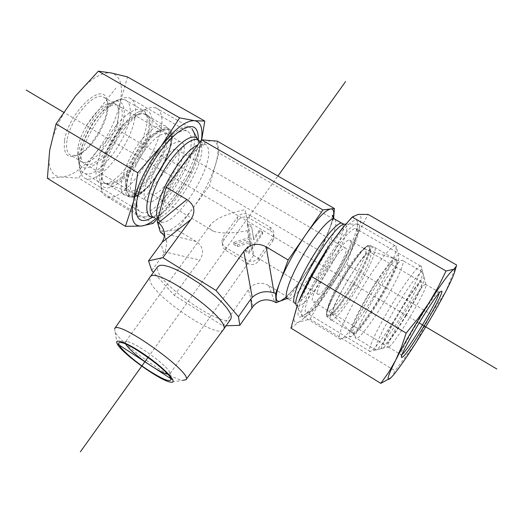 <?xml version="1.0" encoding="UTF-8"?>
<svg xmlns="http://www.w3.org/2000/svg" width="523" height="523" viewBox="0 0 523 523"><rect width="100%" height="100%" fill="white"/><g stroke="black" fill="none" stroke-linecap="round" stroke-linejoin="round"><path stroke-width="0.39" stroke-dasharray="2.62 1.96" d="M125.644 344.075L125.298 342.035L126.997 341.637C134.385 341.767 167.131 365.211 169.674 372.199L169.864 373.945L167.811 374.285M247.216 230.702C250.269 244.529 252.295 252.701 253.309 255.217L253.531 255.44C254.263 255.505 249.674 230.833 244.986 209.671C227.315 213.58 215.901 218.503 210.743 224.452C208.775 227.348 209.638 229.59 213.332 231.186C220.693 233.755 231.983 233.591 247.216 230.702M114.707 328.607L115.047 331.667C120.1 343.631 170.204 379.495 183.03 380.332L170.851 382.163M223.295 329.765C217.548 339.401 154.442 297.136 149.951 280.851L149.924 277.236M226.08 325.796L223.033 325.894L174.309 295.384L153.474 272.391M230.878 318.919C225.217 329.353 161.803 287.134 157.626 270.384L157.75 266.567M348.468 267.148C335.197 286.604 324.155 311.388 328.627 311.048L328.836 311.061C331.987 310.316 337.531 304.098 345.468 292.403C358.366 273.379 369.63 248.464 364.799 248.994L364.57 249.007C361.543 249.85 356.176 255.897 348.468 267.148M377.142 281.309C386.281 267.704 392.433 260.323 395.61 259.173C401.187 257.388 386.974 287.225 371.591 310.368C361.968 324.822 355.548 332.451 352.319 333.262C347.527 334.275 361.373 304.902 377.142 281.309M371.343 311.643C362.406 325.136 355.83 333.341 351.613 336.256C345.474 340.225 352.45 321.475 366.682 297.129C380.849 272.784 396.597 252.661 398.585 255.884C401.487 258.565 386.674 288.533 371.343 311.643M364.956 310.329C379.365 288.598 393.884 260.774 396.068 250.314L396.042 246.026L395.113 245.633C390.844 245.496 373.853 267.691 358.935 293.377C343.957 319.069 335.799 340.002 340.565 339.172L342.035 338.597C347.05 335.197 354.692 325.777 364.956 310.329M359.19 229.041C359.615 225.779 359.033 224.079 357.451 223.949L356.281 224.125C342.892 225.988 292.037 314.552 303 316.572L303.909 316.82C313.761 318.448 357.431 248.928 359.19 229.041M330.811 283.662C343.755 264.775 354.692 239.789 349.547 240.122C341.794 237.952 303.856 303.909 313.852 302.013C317.186 301.392 322.841 295.273 330.811 283.662M332.615 261.356C322.482 276.059 314.421 294.952 318.37 294.331C324.43 295.43 352.182 247.399 345.134 247.922C342.794 248.222 338.623 252.701 332.615 261.356M333.641 218.366L320.736 251.432L288.938 297.816L287.101 298.509M333.582 219.196L218.915 152.899L217.235 141.125M320.736 251.432L209.39 185.842L218.915 152.899M223.033 325.894L248.34 289.742C253.943 282.78 260.761 281.394 268.809 285.597L288.938 297.816M174.309 295.384L199.812 260.062L165.111 251.975L163.993 253.845L161.032 243.901M160.299 231.996L176.983 229.859L196.105 241.463C203.199 246.431 204.434 252.635 199.812 260.062M176.983 229.859L209.39 185.842M270.077 227.237L270.267 230.538L249.373 218.183L249.04 214.816L270.077 227.237C272.718 228.917 273.987 231.251 273.882 234.232L272.529 237.965L258.558 257.806C255.283 261.585 251.354 262.383 246.771 260.192L225.655 247.444C223.275 245.915 222.04 243.796 221.948 241.096L223.393 236.671L237.442 217.156C240.678 213.489 244.542 212.711 249.04 214.816M237.442 217.156L237.854 220.51C241.07 216.862 244.908 216.091 249.373 218.183M237.854 220.51L223.909 239.907L223.393 236.671M225.655 247.444L226.158 250.622C223.792 249.098 222.563 246.993 222.471 244.306L223.909 239.907M226.158 250.622L247.124 263.298L246.771 260.192M258.558 257.806L258.833 260.925C255.577 264.684 251.681 265.475 247.124 263.298M258.833 260.925L272.699 241.208L272.529 237.965M270.267 230.538C272.888 232.212 274.144 234.533 274.045 237.494L272.699 241.208M154.736 178.683C147.048 188.594 140.497 193.582 135.084 193.647L134.169 193.484C125.553 192.15 132.26 166.118 146.407 148.159C154.782 137.66 161.535 132.875 166.674 133.803L167.504 134.136C174.963 137.457 167.641 162.058 154.736 178.683M132.058 167.399C147.336 148.002 155.566 118.845 146.29 114.432C140.007 111.883 131.45 117.217 120.61 130.43C102.828 152.566 96.049 184.867 108.287 184.724C115.021 184.756 122.944 178.984 132.058 167.399M124.664 128.514C132.567 118.512 139.955 111.942 146.819 108.817L151.539 107.411L155.488 107.666C158.377 108.588 160.273 110.974 161.176 114.812C168.171 138.628 125.448 203.918 107.189 196.883L104.136 195.066L102.037 191.699C97.056 180.664 107.862 149.67 124.664 128.514M120.029 128.553C105.568 146.734 96.291 173.407 100.606 183.135C105.613 196.556 128.468 179.827 142.125 154.233C156.233 128.763 155.54 104.299 139.216 111.562C133.234 114.282 126.841 119.944 120.029 128.553M194.196 133.862C199.224 155.056 162.986 214.672 143.694 216.927L139.981 216.868C130.881 214.842 133.705 192.118 147.159 167.517C160.489 142.884 180.337 124.18 189.13 127.037L191.961 128.782L194.196 133.862M160.437 156.423C168.785 145.845 175.46 140.975 180.448 141.818C195.772 145.015 161.803 206.788 147.708 201.662C139.334 200.486 146.329 174.512 160.437 156.423M167.118 183.017C160.907 191.032 155.841 194.785 151.918 194.268C145.629 193.34 150.918 173.891 161.437 160.384C167.687 152.441 172.701 148.774 176.467 149.388C182.789 150.624 177.258 169.883 167.118 183.017M247.431 224.648L249.733 238.933L233.461 244.195L237.481 246.614L250.301 242.469L250.602 244.359L245.555 251.471L248.752 253.394L262.69 233.703L259.506 231.813L253.76 239.907L251.694 227.172L247.431 224.648L247.261 222.981L249.733 238.933M249.563 237.311L233.232 242.587L233.461 244.195M233.232 242.587L237.272 245.012L237.481 246.614M237.272 245.012L250.131 240.855L250.301 242.469M250.131 240.855L250.602 244.359M250.439 242.75L245.379 249.883L245.555 251.471M245.379 249.883L248.582 251.811L248.752 253.394M248.582 251.811L262.572 232.062L262.69 233.703M262.572 232.062L259.375 230.166L259.506 231.813M259.375 230.166L253.609 238.285L253.76 239.907M253.609 238.285L251.694 227.172M251.53 225.518L247.261 222.981M164.405 235.67L166.935 242.659L165.111 251.975M151.755 270.496L163.993 253.845M402.285 354.3L401.102 354.908C396.859 355.45 432.436 295.351 438.241 292.226L438.719 291.965L439.039 293.305M389.204 346.631L388.439 347.063C381.411 350.822 418.773 286.905 425.101 284.453L425.872 284.342C429.527 285.748 396.421 341.905 389.204 346.631M330.137 287.84C322.331 299.333 315.879 307.106 310.767 311.172L306.909 313.002C301.961 313.212 308.06 294.711 320.913 272.117C333.7 249.523 349.56 229.46 354.973 228.577L355.627 228.518L357.281 230.565C358.471 237.828 344.82 266.285 330.137 287.84M326.627 288.18C343.33 263.69 358.837 231.29 357.51 222.726C356.889 212.312 335.256 235.84 316.592 268.476C297.803 301.071 292.37 324.423 304.425 314.82C310.335 310.132 317.736 301.255 326.627 288.18M420.015 266.129L421.1 266.122C426.199 269.201 381.228 345.487 371.147 351.038L370.199 351.489C366.538 352.548 374.213 334.609 387.55 311.741C400.84 288.892 415.922 267.841 420.015 266.129M456.566 264.991L445.773 291.461L431.03 314.277L415.367 343.598L394.983 370.781L392.479 375.959L390.792 377.9M310.074 319.05L326.47 290.376C314.545 307.864 305.269 318.442 298.64 322.122L310.074 319.05L394.983 370.781M346.749 264.677L355.058 238.834C347.88 255.407 338.348 272.588 326.47 290.376L346.749 264.677L431.03 314.277M346.435 223.53C351.665 217.875 355.568 214.829 358.131 214.397C362.812 214.482 361.792 222.628 355.058 238.834L368.1 214.423M290.951 328.117L298.64 322.122C293.534 324.332 292.749 319.716 296.273 308.276L297.541 304.634M333.687 314.173L335.256 313.833C340.277 310.316 347.37 301.071 356.529 286.088C366.976 268.201 371.755 256.989 370.879 252.459L370.147 252.099C363.518 250.301 326.241 313.872 333.687 314.173M327.548 315.715C318.396 315.029 365.459 236.899 369.336 246.353C374.318 251.203 339.787 310.616 329.359 315.317L327.548 315.715M405.861 315.323C416.445 297.849 424.408 281.041 421.486 281.949C416.517 281.439 377.135 348.338 384.503 344.683C388.164 342.382 395.283 332.595 405.861 315.323M358.007 287.003C345.723 306.968 336.936 317.997 331.654 320.089L331.471 320.089C321.436 321.92 365.309 246.143 373.853 247.078L374.043 247.059C378.508 246.66 370.232 266.802 358.007 287.003M422.662 271.921L422.074 271.718L420.198 272.928L413.366 280.897L403.566 294.998L392.773 312.421L383.274 329.497L377.011 342.689L375.135 349.482L375.926 350.103L376.75 349.697C382.084 345.2 390.74 333.144 402.723 313.525C414.772 293.606 424.356 273.836 422.662 271.921M406.201 315.552C395.362 333.308 387.582 344.199 382.875 348.233C378.443 351.443 385.288 335.472 397.532 314.715C409.725 293.965 422.767 276.209 424.231 278.086C426.01 279.282 417.262 297.267 406.201 315.552M383.921 302.379C397.003 280.779 406.469 259.513 402.305 260.277L401.736 260.441C393.041 262.33 348.331 338.897 356.15 338.342L356.594 338.374C359.974 338.106 372.52 321.423 383.921 302.379M379.75 299.888C367.414 319.984 358.817 331.222 353.96 333.609L353.515 333.563C346.095 333.837 387.876 262.2 396.271 260.415L396.833 260.264C400.834 259.578 392.047 279.57 379.75 299.888M66.996 140.426C65.728 148.95 67.225 154.017 71.494 155.632L78.319 154.86C93.532 149.16 112.517 113.831 107.045 101.122L105.391 98.324L102.926 96.742C93.087 92.094 69.814 120.074 66.996 140.426M64.597 140.327C68.258 113.256 102.083 80.947 106.685 99.095C112.425 112.484 92.551 149.48 76.561 155.475C67.062 158.783 63.074 153.736 64.597 140.327M78.117 147.094C77.326 151.624 77.411 155.259 78.378 157.985L79.986 160.698L82.359 162.189C92.355 166.209 114.367 139.406 117.989 119.316C119.702 110.36 118.361 104.979 113.975 103.168L107.248 103.999C96.082 108.405 80.614 131.221 78.117 147.094M47.384 178.317L61.583 177.029L78.679 178.062L96.01 152.389C83.536 168.001 72.056 176.218 61.583 177.029C51.476 176.597 47.495 167.759 49.646 150.5C53.006 132.136 61.583 114.014 75.377 96.134C89.433 79.385 101.442 71.671 111.406 73.004C120.447 75.743 123.363 85.595 120.146 102.541C116.269 119.728 108.222 136.346 96.01 152.389L116.727 129.312L120.146 102.541L127.534 76.927M159.273 150.716C146.656 167.079 136.784 190.032 136.83 202.323C136.817 208.226 138.477 211.652 141.811 212.593C153.723 216.777 183.05 179.265 189.666 152.239C192.771 140.046 191.719 132.927 186.508 130.887C183.102 129.998 178.559 131.783 172.884 136.255C168.452 139.824 163.915 144.642 159.273 150.716M198.289 140.164C197.243 162.633 171.936 205.493 152.964 217.038M134.489 120.081C137.013 107.771 135.313 100.383 129.39 97.912C126.965 97.154 124.016 97.526 120.558 99.037C100.22 106.542 73.109 157.436 80.784 173.211C81.869 176.088 83.608 177.905 86.014 178.657C99.494 183.854 129.181 147.394 134.489 120.081M201.695 139.857L199.57 148.624L201.427 140.02M199.57 148.624L190.718 172.851L173.969 199.067C186.083 182.442 194.615 165.628 199.57 148.624M155.939 218.601C161.901 213.691 167.909 207.18 173.969 199.067L156.992 219.242M153.056 223.38L78.679 178.062M190.718 172.851L116.727 129.312M125.592 180.997C126.22 169.171 137.222 148.048 148.186 137.791L156.573 131.75L161.901 131.031C177.84 134.62 144.185 196.164 129.475 190.647L126.278 187.515L125.592 180.997M126.488 185.639L127.246 192.935C131.391 203.584 150.474 188.77 162.32 166.772C174.499 144.858 174.669 124.186 161.43 130.064C148.159 134.967 127.148 168.334 126.488 185.639M102.939 111.294C108.804 106.123 113.609 104.07 117.355 105.13C134.757 109.634 101.854 170.642 85.68 164.196C74.103 162.222 85.445 126.265 102.939 111.294M147.878 133.182C127.782 151.487 113.275 193.843 125.853 195.38L126.71 195.55C144.315 199.341 181.141 132.044 164.738 125.625L163.941 125.324C159.933 124.304 154.579 126.926 147.878 133.182M130.24 113.661C129.233 138.085 98.579 178.971 84.87 173.479L81.987 171.681L80.026 168.406C74.684 156.534 89.459 122.121 106.685 107.228L116.348 100.606L120.8 99.298L124.539 99.573C128.854 101.187 130.757 105.881 130.24 113.661M103.083 108.261C87.609 121.611 74.403 152.402 79.202 163.183C83.641 175.813 104.195 161.901 116.073 139.419C128.377 117.054 126.697 95.604 111.785 102.305L103.083 108.261M123.958 117.309C131.175 110.804 137.013 108.156 141.478 109.372L144.407 111.307C156.652 123.363 124.879 181.795 105.306 183.691L101.455 183.54C87.465 181.533 102.227 136.379 123.958 117.309M127.462 121.258C107.117 139.236 93.146 181.612 106.208 183.475L109.771 183.606C128.063 181.834 158.083 126.664 146.603 115.485L143.897 113.707C139.719 112.582 134.241 115.099 127.462 121.258M419.067 322.913L63.558 112.216M86.197 125.638L115.884 88.132M144.544 198.184L183.795 146.146M147.976 357.438L277.922 176.029M342.892 223.844L343.363 227.525C342.506 244.764 304.464 305.216 295.515 303.379L285.323 297.358C284.911 297.502 287.447 296.11 294.959 287.526C300.156 281.184 305.504 273.666 311.008 264.965C323.77 245.084 333.269 221.039 332.68 217.065M335.38 219.497L335.949 223.229C335.387 240.606 297.371 300.921 288.134 298.901M345.762 224.19L346.88 228.538C345.821 247.006 304.02 312.166 297.156 305.759L297.136 305.746M285.636 297.639C291.226 292.762 297.665 285.035 304.955 274.457C315.258 259.231 323.345 244.457 329.222 230.133L333.164 217.83M268.809 285.597L274.595 301.843M152.899 216.993L154.37 216.836L154.455 217.699C168.681 222.909 206.114 165.111 201.479 145.381L199.472 140.942M157.972 218.96L161.293 221.857C175.277 226.904 212.743 168.981 208.363 149.369C207.847 146.224 206.493 144.348 204.29 143.727L197.681 145.015M143.694 216.927L154.37 216.836C171.132 214.888 203.539 161.574 199.204 143.086L198.354 140.295M212.142 140.707C215.293 141.033 217.176 143.289 217.79 147.473C218.353 151.709 217.646 157.24 215.685 164.072C211.214 178.663 203.754 193.209 193.301 207.696C182.704 221.83 173.61 229.689 166.007 231.264C158.815 231.761 156.874 224.798 160.169 210.364C164.412 194.955 172.342 179.271 183.959 163.313C195.654 148.218 205.055 140.68 212.142 140.707M253.21 306.184L248.34 289.742M196.105 241.463L161.529 232.82M353.339 284.224L361.661 269.247C366.244 259.8 368.937 252.707 369.748 247.98L367.774 245.96L361.798 250.981C356.085 257.761 349.828 266.619 343.016 277.55L334.204 293.521C329.549 303.347 327.045 310.329 326.685 314.48L329.3 315.428L335.524 309.681C341.088 302.876 347.03 294.39 353.339 284.224M354.071 284.662C341.748 304.654 333.033 315.441 327.914 317.03C317.932 318.677 360.863 244.431 369.434 245.418C374.305 244.489 366.263 264.514 354.071 284.662M152.023 136.778L161.685 129.867L168.661 129.717L171.675 136.104C172.237 149.454 160.509 173.858 146.917 187.999L137.51 195.249L130.22 196.328L126.559 190.771C126.298 183.88 128.39 175.133 132.829 164.529C138.425 153.775 144.825 144.525 152.023 136.778M151.487 135.843C131.155 154.462 117.034 197.321 130.567 197.04C147.715 200.714 183.965 134.542 167.968 128.351C164.065 126.716 158.574 129.214 151.487 135.843M126.997 341.637L120.852 342.572M169.674 372.199L170.766 378.312M210.743 224.452L125.298 342.035M253.531 255.44L169.864 373.945M117.217 343.761L115.034 331.641M328.627 311.048L352.319 333.262M364.57 249.007L395.61 259.173M398.585 255.884L396.042 246.026M351.613 336.256L342.035 338.597M395.113 245.633L357.451 223.949M340.565 339.172L303.909 316.82M313.852 302.013L328.836 311.061M349.547 240.122L364.799 248.994M303 316.572L295.515 303.379M345.873 224.184L356.281 224.125M167.504 134.136L146.29 114.432M135.084 193.647L108.287 184.724M100.606 183.135L102.037 191.699M139.216 111.562L146.819 108.817M107.189 196.883L139.981 216.868M155.488 107.666L189.13 127.037M180.448 141.818L166.674 133.803M147.708 201.662L134.169 193.484M345.134 247.922L176.467 149.388M318.37 294.331L253.309 255.217M213.332 231.186L151.918 194.268M154.455 217.699L161.293 221.857L161.385 223.014L159.816 218.601L165.575 196.086L182.658 165.798L191.117 155.396L195.334 151.14C200.525 146.845 203.61 144.636 204.598 144.505L204.29 143.727L200.355 141.445M222.471 244.306L221.948 241.096M274.045 237.494L273.882 234.232M164.392 233.696L166.935 242.659M401.102 354.908L401.579 356.791M438.241 292.226L440.784 291.592M388.439 347.063L401.416 354.901M425.493 284.283L438.719 291.965M357.281 230.565L357.51 222.726M310.767 311.172L304.425 314.82M425.872 284.342L421.1 266.122M389.027 346.756L371.147 351.038M420.499 265.965L355.627 228.518M370.199 351.489L306.909 313.002M393.296 375.174L392.479 375.959M296.273 308.276L296.031 308.943M370.879 252.459L369.336 246.353M335.256 313.833L329.359 315.317M421.486 281.949L370.147 252.099M384.503 344.683L334.086 314.231M331.471 320.089L327.914 317.03L326.587 315.186C326.254 311.381 329.379 303.007 335.962 290.056C347.795 267.534 365.159 244.091 369.434 245.418L373.853 247.078M424.231 278.086L422.597 271.842M382.875 348.233L376.75 349.697M422.074 271.718L402.305 260.277M375.926 350.103L356.594 338.374M396.833 260.264L374.043 247.059M353.96 333.609L331.654 320.089M353.515 333.563L356.15 338.342M396.271 260.415L401.736 260.441M107.045 101.122L106.685 99.095M78.319 154.86L76.561 155.475M113.975 103.168L102.926 96.742M82.359 162.189L71.494 155.632M172.884 136.255L177.415 132.79M78.378 157.985L80.784 173.211M107.248 103.999L120.558 99.037M86.014 178.657L141.811 212.593M129.39 97.912L186.508 130.887M126.278 187.515L127.246 192.935M156.573 131.75L161.43 130.064M85.68 164.196L129.475 190.647M117.355 105.13L161.901 131.031M126.71 195.55L130.567 197.04C147.728 201.754 184.73 134.215 167.968 128.351L164.738 125.625M79.202 163.183L80.026 168.406M111.785 102.305L116.348 100.606M84.87 173.479L101.455 183.54M124.539 99.573L141.478 109.372M106.208 183.475L125.853 195.38M143.897 113.707L163.941 125.324M146.603 115.485L144.407 111.307M109.771 183.606L105.306 183.691"/><path stroke-width="0.78" d="M167.811 374.285C164.183 373.514 158.528 370.663 150.859 365.727C137.961 357.059 129.554 349.841 125.644 344.075M148.833 370.572C164.464 380.398 171.773 382.973 170.766 378.312C167.837 370.304 129.325 342.728 120.852 342.572C112.412 341.192 129.881 358.405 148.833 370.572M117.23 343.781L117.217 343.761C113.602 337.067 129.691 343.768 148.192 357.072C166.739 370.297 178.317 383.398 170.851 382.163C161.091 381.496 121.107 352.875 117.23 343.781L172.969 380.038M183.03 380.332L185.907 379.75C194.288 373.925 117.348 318.834 114.629 328.719M114.707 328.607L149.983 277.144C154.965 264.808 233.336 320.913 223.36 329.68L185.966 379.672M153.474 272.391L151.755 270.496L148.506 260.872L162.875 257.662L216.038 290.481L238.481 316.729L239.796 325.339L226.08 325.796M149.983 277.144L157.75 266.567L159.953 265.305L163.856 265.37L169.302 266.795L176.042 269.541L183.75 273.477L200.44 284.1L215.888 296.489L222.112 302.523L226.89 308.027L230.009 312.734L231.349 316.415L230.878 318.919L223.36 329.68M287.101 298.509L276.092 302.68L275.614 293.619L288.18 259.996L322.933 209.926L334.393 208.507L333.641 218.366M334.393 208.507L217.235 141.125L201.558 139.844L166.085 187.142L157.286 221.667L160.299 231.996L164.405 235.67M239.796 325.339L253.21 306.184C259.29 299.607 266.416 298.156 274.595 301.843L276.092 302.68M322.933 209.926L201.558 139.844M162.875 257.662L190.862 219.542C195.935 211.54 194.608 204.872 186.888 199.551L166.085 187.142M216.038 290.481L243.796 251.393L252.23 297.358C258.552 291.854 265.834 290.376 274.091 292.926L266.174 246.863C257.388 242.352 249.929 243.862 243.796 251.393M266.174 246.863L288.18 259.996M186.888 199.551L158.593 222.687L157.286 221.667M252.23 297.358L250.831 299.019L251.864 307.975M275.614 293.619L274.091 292.926M238.481 316.729L250.831 299.019M158.593 222.687C162.052 225.844 163.987 229.512 164.392 233.696L164.019 238.122L162.228 242.182L190.862 219.542M148.506 260.872L162.228 242.182M439.039 293.305C437.49 301.366 408.646 349.214 402.285 354.3M402.821 356.921C410.699 350.887 449.061 285.028 440.784 291.592C434.77 294.848 397.297 358.131 401.742 357.438L402.821 356.921M390.792 377.9L380.816 383.379L388.766 372.18L395.61 360.282L401.35 347.344L406.181 333.105L418.237 318.252L428.768 303.183C415.484 324.083 404.429 343.114 395.61 360.282C387.791 375.965 386.052 381.967 390.393 378.279L393.296 375.174C398.716 368.682 406.07 358.157 415.367 343.598C427.082 325.116 437.215 307.733 445.773 291.461C450.689 282.008 453.683 275.379 454.749 271.574C455.343 269.352 455.043 268.58 453.853 269.253C450.061 271.882 441.7 283.191 428.768 303.183L437.941 287.519L446.054 270.986L453.853 269.253L456.272 266.338L456.566 264.991L368.1 214.423L358.131 214.397L352.188 217.038L344.304 226.034L329.719 245.15L342.16 228.459L346.435 223.53M329.719 245.15L311.531 276.556L298.725 301.536C305.922 283.976 316.252 265.181 329.719 245.15M297.541 304.634L290.951 328.117L380.816 383.379M311.531 276.556L406.181 333.105M352.188 217.038L446.054 270.986M152.964 217.038C142.099 223.615 136.418 220.856 135.928 208.769C135.849 194.772 147.244 168.282 161.777 149.415C167.131 142.419 172.342 136.876 177.415 132.79C191.712 122.572 198.675 125.03 198.289 140.164M201.427 140.02C203.074 128.364 200.812 121.924 194.634 120.702C186.051 120.264 174.845 128.802 161.019 146.309L179.637 117.871L194.634 120.702L204.774 121.075L127.534 76.927L111.406 73.004L98.37 71.161L75.377 96.134L56.053 123.931L49.646 150.5L47.384 178.317L125.461 226.341L133.568 201.388L137.778 172.76L161.019 146.309C147.316 164.902 138.164 183.259 133.568 201.388C130.135 218.32 132.829 226.531 141.641 226.028C145.721 225.518 150.487 223.04 155.939 218.601M204.774 121.075L201.695 139.857M156.992 219.242L153.056 223.38L141.641 226.028L125.461 226.341M137.778 172.76L56.053 123.931M179.637 117.871L98.37 71.161M496.85 369.009L419.067 322.913M63.558 112.216L26.15 90.048M80.359 451.839L147.976 357.438M277.922 176.029L345.598 81.542M295.515 303.379C290.428 303.445 296.391 284.826 309.008 262.866C321.553 240.9 336.897 222.419 341.617 223.105L342.892 223.844M288.134 298.901C282.904 298.868 288.703 280.191 301.261 258.27C313.761 236.337 329.196 217.967 334.073 218.738L335.38 219.497M297.136 305.746C287.382 303.222 331.719 225.864 344.036 224.197L345.762 224.19M333.164 217.83L333.694 214.332C333.968 210.54 332.961 208.749 330.673 208.965C325.398 210.122 317.069 218.719 305.694 234.762C294.227 251.602 285.571 267.554 279.727 282.616C274.765 296.593 275.02 302.732 280.485 301.019L285.636 297.639M199.472 140.942L197.295 139.68C189.842 137.346 172.806 153.736 161.208 175.061C149.506 196.367 146.741 216.038 154.455 217.699M197.681 145.015C179.232 152.814 150.147 207.343 157.972 218.96M198.354 140.295L197.282 138.68C191.496 131.704 172.374 147.584 158.933 171.544C145.355 195.439 142.91 217.588 152.899 216.993M345.873 224.184L344.036 224.197L341.617 223.105L334.073 218.738L332.353 215.215L332.68 217.065M191.961 128.782L197.282 138.68L197.295 139.68L200.355 141.445M401.579 356.791L401.742 357.438M454.749 271.574L456.272 266.338M342.16 228.459L344.304 226.034M136.83 202.323L135.928 208.769"/></g></svg>
